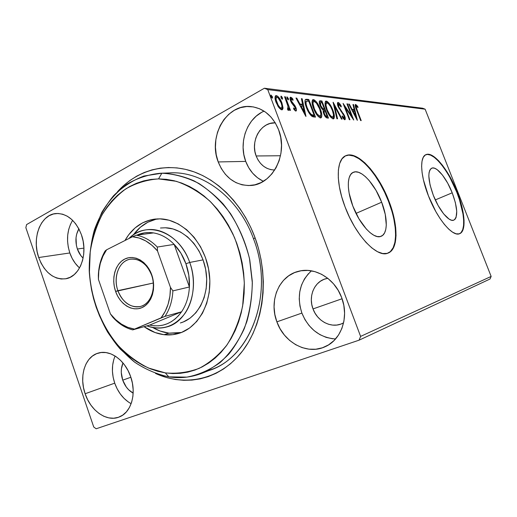 <?xml version="1.0" encoding="UTF-8"?>
<svg xmlns="http://www.w3.org/2000/svg" width="517" height="517" viewBox="0 0 517 517"><rect width="100%" height="100%" fill="white"/><g stroke="black" fill="none" stroke-linecap="round" stroke-linejoin="round"><path stroke-width="0.78" d="M160.283 173.26L161.834 173.221C172.613 173.673 183.348 176.219 194.037 180.853C204.499 186.676 214.206 194.386 223.15 203.976C235.778 219.531 245.045 238.906 249.789 259.935L252.283 281.125C252.244 295.285 250.428 308.798 246.835 321.664C242.292 333.892 236.314 344.671 228.915 353.99C220.843 362.307 211.925 368.705 202.153 373.196C191.322 377.384 180.207 378.606 168.82 376.861L186.857 377.126C198.799 374.844 209.967 369.92 220.365 362.339C230.039 353.298 238.001 342.105 244.244 328.773C249.272 314.459 251.966 299.136 252.328 282.812L249.465 258.364C245.297 242.273 239.028 227.428 230.66 213.825C221.289 201.339 210.69 191.212 198.864 183.457C186.656 177.26 174.313 173.848 161.834 173.221L158.557 178.895L176.252 181.299C188.104 185.377 199.303 191.981 209.85 201.107C219.719 211.55 227.965 223.764 234.589 237.755C240.05 252.445 243.294 267.612 244.321 283.258L242.647 305.999C239.423 320.501 234.214 333.459 227.034 344.858C218.911 355.063 209.579 362.915 199.039 368.408C188.078 372.434 176.833 373.927 165.311 372.886L168.82 376.861C156.884 374.276 145.535 369.409 134.782 362.262L120.138 348.943C102.327 328.392 91.25 300.513 89.279 271.955C89.06 257.692 90.688 243.927 94.165 230.66L101.836 212.313C108.57 201.216 116.79 191.93 126.491 184.453C136.908 178.236 148.172 174.507 160.283 173.26L170.468 172.891C202.987 171.037 238.932 198.05 253.621 239.093L255.01 237.607C269.738 277.467 263.728 324.385 241.672 352.116C219.57 379.93 184.912 386.955 155.52 373.455L167.269 377.74L175.457 379.51L183.722 380.299L191.988 380.092L200.176 378.871L208.202 376.615L215.99 373.332L223.447 369.035L230.492 363.748L237.044 357.506L243.022 350.358L248.347 342.364L252.955 333.607L256.781 324.165L259.767 314.136L261.873 303.641L263.069 292.784L263.321 281.694L262.636 270.494L261.007 259.334L258.455 248.322L255.01 237.607L250.726 227.306L245.64 217.541L239.823 208.416L233.354 200.04L226.31 192.492L218.781 185.849L210.852 180.181L202.625 175.522L194.185 171.915L185.635 169.376L177.06 167.909L168.548 167.514L160.186 168.167L152.056 169.847L144.23 172.51L136.772 176.11L129.754 180.601L123.22 185.926L117.469 191.736C135.641 171.457 162.894 162.564 190.101 170.565C217.23 178.675 242.641 204.131 255.01 237.607L253.621 239.093C238.699 197.365 201.837 170.255 168.93 172.962M452.213 192.809L435.282 199.924L452.213 192.809L455.38 202.658L456.737 211.33L456.052 217.541L454.947 219.395L453.364 220.294L451.367 220.184L449.021 219.053L443.657 213.889L438.125 205.54L433.324 195.323C427.947 180.207 427.443 171.14 431.818 168.128C436.652 165.989 446.623 178.294 452.213 192.809C457.642 207.731 458.165 216.856 453.771 220.171C449.176 222.375 439.056 210.309 433.324 195.323L430.054 184.937L428.832 176.071L429.058 172.665L429.821 170.125L431.088 168.529L432.794 167.928L434.868 168.335L437.24 169.705L442.462 175.063L447.696 183.154L452.213 192.809M381.656 202.218L356.026 213.385L381.656 202.218L385.249 214.355L386.296 225.115L385.772 229.483L384.564 232.941L382.696 235.338L380.221 236.566L377.229 236.547L373.83 235.254L370.146 232.721L366.32 229.025L358.908 218.743L352.833 206.057C346.435 189.623 347.01 174.294 353.557 172.206C361.105 168.962 374.896 184.123 381.656 202.218C387.924 218.142 387.879 234.007 380.99 236.34C373.901 239.642 359.806 224.901 352.833 206.057L349.124 193.1L348.368 187.206L348.374 182.029L349.143 177.777L350.623 174.591L352.743 172.594L355.412 171.825L358.514 172.297L361.919 173.958L365.506 176.73L369.138 180.491L376.027 190.385L381.656 202.218M387.886 253.162C398.135 249.058 397.838 224.998 388.493 201.3C378.302 174.087 357.447 150.861 345.763 155.766L346.209 155.552C357.88 150.647 378.728 173.886 388.926 201.113L388.493 201.3L388.926 201.113L385.042 192.072L380.538 183.445L375.549 175.509L370.25 168.548L364.802 162.803L359.393 158.506L354.216 155.837L349.466 154.951L345.343 155.94L342.021 158.816L339.656 163.534L338.389 169.944L338.292 177.835L339.404 186.895L341.698 196.744L345.085 206.949C335.307 181.751 336.38 158.635 346.209 155.552M459.413 233.774C466.16 231.073 464.602 211.686 456.776 192.195C448.336 170.326 433.233 151.52 425.769 154.745L426.15 154.57C433.601 151.345 448.704 170.164 457.144 192.04L456.776 192.195L457.144 192.04L453.965 184.647L450.385 177.577L442.539 165.375L438.532 160.677L434.655 157.162L431.055 154.984L427.869 154.26L425.226 155.048L423.242 157.362L422.021 161.149L421.626 166.293L422.092 172.607L423.417 179.845L428.431 195.859C420.25 175.289 419.539 156.535 426.15 154.57M311.434 270.837C299.673 281.933 296.487 296.021 301.889 313.082L276.879 321.845C268.711 300.926 278.928 275.897 298.393 271.322C314.717 266.675 334.777 278.417 341.653 297.566L338.176 290.302L333.549 283.846L327.959 278.45L321.645 274.32L314.872 271.619L307.919 270.423L301.049 270.766L294.535 272.601L288.615 275.852L283.503 280.356L279.374 285.946L276.369 292.402L274.579 299.485L274.068 306.93L274.844 314.472L276.879 321.845L280.098 328.793L284.395 335.055L289.623 340.412L295.601 344.652L302.109 347.611L308.927 349.162L315.79 349.227L322.44 347.779L328.612 344.852L334.06 340.535L338.551 334.984L341.899 328.418L343.941 321.083L344.593 313.276L343.824 305.327L341.653 297.566C349.35 317.031 341.252 340.044 324.967 346.791C307.176 355.166 283.988 342.551 276.879 321.845L301.889 313.082C308.591 329.032 319.803 337.659 335.527 338.978M72.613 220.313C66.971 229.936 66.047 240.819 69.827 252.962L38.704 257.524C31.602 238.195 40.649 214.348 56.101 213.527C67.262 213.392 75.702 220.468 81.427 234.77L78.881 228.882L75.579 223.699L71.676 219.428L67.326 216.229L62.706 214.219L58.001 213.469L53.4 213.993L49.07 215.751L45.186 218.659L41.871 222.607L39.26 227.422L37.424 232.921L36.442 238.906L36.326 245.155L37.088 251.43L38.704 257.524L41.102 263.198L44.21 268.265L47.913 272.517L52.081 275.807L56.566 278.004L61.2 278.999L65.808 278.753L70.222 277.261L74.261 274.559L77.763 270.74L80.581 265.938L82.591 260.348L83.715 254.177L83.896 247.682L83.127 241.122L81.427 234.77C88.497 253.847 79.915 276.886 65.659 278.786C53.632 279.736 44.649 272.646 38.704 257.524L69.827 252.962C71.999 259.14 75.243 264.135 79.547 267.955M115.091 356.006C111.646 364.285 111.523 373.339 114.722 383.162L85.131 393.741C78.939 376.486 84.988 356.756 98.062 353.15C109.759 349.201 125.114 359.961 130.665 376.667L128.009 370.508L124.558 364.957L120.455 360.226L115.866 356.504L110.981 353.925L105.998 352.581L101.112 352.516L96.505 353.706L92.356 356.097L88.808 359.58L85.99 364.013L84 369.228L82.901 375.025L82.726 381.191L83.476 387.504L85.131 393.741L87.625 399.667L90.869 405.076L94.76 409.761L99.148 413.548L103.878 416.295L108.79 417.878L113.682 418.227L118.374 417.316L122.684 415.151L126.439 411.816L129.47 407.428L131.661 402.148L132.914 396.184L133.166 389.773L132.404 383.175L130.665 376.667C136.772 393.469 131.266 412.482 119.408 416.922C107.051 422.383 90.675 410.931 85.131 393.741L114.722 383.162C118.141 392.61 123.615 399.46 131.144 403.699M264.084 111.155C247.003 118.173 238.369 142.705 245.724 161.401L218.213 161.937C207.918 136.695 226.485 103.62 250.894 106.58C263.586 108.202 272.821 115.931 278.611 129.78L275.29 122.897L270.902 116.958L265.622 112.202L259.683 108.809L253.317 106.896L246.803 106.528L240.379 107.685L234.298 110.308L228.779 114.276L224.035 119.421L220.216 125.534L217.463 132.384L215.854 139.719L215.447 147.267L216.242 154.764L218.213 161.937L221.295 168.536L225.38 174.319L230.323 179.082L235.959 182.63L242.079 184.821L248.477 185.564L254.9 184.802L261.111 182.546L266.856 178.863L271.91 173.867L276.059 167.754L279.128 160.748L280.97 153.135L281.507 145.219L280.712 137.322L278.611 129.78C288.57 154.163 272.11 185.138 250.286 185.5C235.403 185.493 224.714 177.641 218.213 161.937L245.724 161.401C249.33 170.752 255.217 177.383 263.392 181.286M256.148 155.972C250.06 141.154 260.872 121.857 275.257 122.839L269.971 123.492L266.242 125.017L262.849 127.35L259.909 130.407L257.524 134.058L255.792 138.162L254.771 142.576L254.487 147.125L254.952 151.649L256.148 155.972L280.492 155.746L256.148 155.972C259.896 164.962 266.081 169.654 274.701 170.041L270.798 169.641L267.043 168.361L263.586 166.261L260.549 163.417L258.035 159.947L256.148 155.972M122.729 380.163C120.694 373.927 120.778 368.188 122.988 362.96L121.411 368.802L121.275 372.55L122.729 380.163L130.866 377.261L122.729 380.163C124.914 386.16 128.39 390.484 133.16 393.127L128.688 389.818L126.277 387.007L122.729 380.163M77.376 249.032C75.036 241.594 75.534 234.873 78.862 228.857L76.684 234.104L76.031 237.73L76.387 245.336L77.376 249.032L83.916 248.102L77.376 249.032C78.674 252.729 80.587 255.76 83.114 258.119L80.781 255.534L77.376 249.032M313.011 308.92C308.145 296.59 314.181 281.823 325.639 278.773L327.759 278.288L324.023 279.329L320.391 281.248L317.238 283.936L314.679 287.29L312.798 291.168L311.667 295.433L311.324 299.925L311.777 304.474L313.011 308.92L342.08 298.748L313.011 308.92C317.27 321.102 330.97 328.431 341.621 323.804L343.585 322.867L340.8 324.12L336.774 325.057L332.605 325.096L328.457 324.237L324.476 322.518L320.818 320.023L317.612 316.837L314.982 313.089L313.011 308.92M422.602 108.215L264.4 88.226L26.587 224.585L264.4 88.226L267.748 89.615L425.129 109.19L491.15 276.427L360.608 336.405L267.748 89.615L360.608 336.405L359.108 340.167L489.993 279.031L359.108 340.167L96.156 428.774L359.108 340.167L360.608 336.405L491.15 276.427L489.993 279.031L491.15 276.427L425.129 109.19L267.748 89.615L264.4 88.226L422.602 108.215L425.129 109.19L422.602 108.215M25.85 227.648L93.732 427.003L25.85 227.648L26.587 224.585L25.85 227.648M283.006 107.743L281.435 101.733L277.887 96.375L276.349 95.574L275.303 96.084L275.322 99.936L277.933 106.205L281.028 109.623L282.308 109.733L282.941 108.622L283.006 107.743L282.075 108.253L281.784 109.837L282.075 108.253L283.006 107.743L281.933 102.954C280.492 99.083 278.631 96.621 276.349 95.574L275.787 95.632C274.701 96.802 274.798 99.044 276.072 102.366L278.715 107.368L281.726 109.837L282.211 109.778L283.006 107.743M285.371 96.834L284.596 96.744L288.176 106.845L288.286 108.421L287.523 108.48L287.704 109.901L288.841 110.237L288.964 108.299L289.72 110.295L290.489 110.36L285.371 96.834L284.757 97.177L285.371 96.834L284.596 96.744L287.956 105.933L287.704 109.901L288.667 110.386L288.964 108.299L289.72 110.295L290.489 110.36L285.371 96.834M295.827 111.052L296.474 109.972L295.711 107.135L291.982 102.217L291.09 100.175L291.426 98.87L292.99 100.388L292.958 99.199L291.821 97.842L290.548 97.222L290.011 98.598L290.806 101.442L294.561 106.437L295.394 108.279L295.078 109.384L293.662 107.898L293.656 109.009L295.317 110.832L296.079 111.019C296.635 110.464 296.584 109.345 295.924 107.672L294.903 105.591L291.317 100.918L291.252 98.889L292.99 100.388L292.958 99.199L290.425 97.248C289.824 97.862 289.882 99.083 290.586 100.905L291.62 103.006L295.201 107.665L295.285 109.384L293.662 107.898L293.656 109.009L295.827 111.052M306.671 99.258L305.088 99.975L304.985 102.276L305.87 105.972L307.938 110.993L311.538 116.054L312.998 116.823L315.506 117.12L308.791 99.503L306.671 99.258L305.78 99.742L307.906 99.981L308.791 99.503L305.721 99.342C304.532 100.725 304.765 103.458 306.426 107.536C307.718 111.187 309.489 114.083 311.732 116.209L315.506 117.12L308.791 99.503L307.906 99.981L308.365 101.183L307.906 99.981L305.78 99.742L306.671 99.258M321.929 100.996L319.991 100.796L319.383 101.287L320.029 105.462L321.374 108.143L323.073 109.998L323.319 112.557L324.857 116.034L326.376 117.74L328.476 118.109L321.929 100.996L321.057 101.468L321.503 102.631L321.057 101.468L321.929 100.996L319.797 100.841C319.028 101.539 319.105 103.077 320.029 105.462L323.073 109.998L323.668 113.585C324.721 116.306 325.923 117.779 327.274 118.018L328.476 118.109L321.929 100.996M333.181 102.282L336.884 118.748L337.569 118.8L334.673 106.295L341.478 119.097L342.144 119.149L333.077 102.269L336.884 118.748L337.569 118.8L334.673 106.295L341.478 119.097L342.144 119.149L333.181 102.282M346.933 103.846L351.56 115.853L343.081 103.406L349.35 119.698L349.944 119.744L345.266 107.607L353.731 120.034L347.521 103.911L346.933 103.846L351.56 115.853L343.081 103.406L349.35 119.698L349.944 119.744L345.266 107.607L353.731 120.034L347.521 103.911L346.933 103.846M357.137 110.069L356.084 106.328L356.556 106.159L357.971 107.607L357.79 106.431L355.709 104.46L355.173 104.938L355.302 106.36L360.646 120.558L361.209 120.603L357.137 110.069L356.685 110.295L357.137 110.069C356.303 108.286 356.006 106.961 356.232 106.088L357.971 107.607L357.79 106.431L355.463 104.479C354.998 105.526 355.347 107.316 356.51 109.85L360.646 120.558L361.209 120.603L357.137 110.069M345.085 206.949L349.421 217.056L354.513 226.601L360.129 235.17L366.004 242.395L371.891 247.979L377.526 251.727L382.696 253.53L387.194 253.382L390.871 251.333L393.611 247.54L395.343 242.189L396.041 235.506L395.699 227.777L394.355 219.266L392.067 210.277L388.926 201.113C398.407 225.134 398.568 249.485 387.95 253.136C377.332 258.177 355.78 235.907 345.085 206.949M428.431 195.859L435.85 211.627L440.07 218.549L444.387 224.43L448.62 229.031L452.595 232.191L456.143 233.813L459.148 233.858L461.494 232.372L463.116 229.458L463.969 225.244L464.04 219.925L461.927 206.826L457.144 192.04C465.093 211.802 466.56 231.416 459.542 233.729C452.653 237.096 437.214 218.84 428.431 195.859M357.363 120.312L353.576 104.602L352.962 104.531L354.164 109.546L352.071 109.333L349.324 104.117L348.691 104.046L357.266 120.306L353.576 104.602L352.962 104.531L354.164 109.546L352.071 109.333L349.324 104.117L348.691 104.046L357.363 120.312M338.124 102.437L337.569 102.773L337.446 103.801L338.157 106.715L344.089 116.041L344.264 118.038L342.228 115.86L342.144 116.842L343.45 118.755L344.897 119.744L345.311 118.555L344.4 115.369L339.604 108.441L338.467 105.817L338.357 104.589L338.822 104.13L341.11 107.006L341.285 106.224L339.314 103.251L338.299 102.476L337.588 102.721L337.859 102.463C337.233 103.148 337.33 104.563 338.157 106.715L344.089 116.041L344.244 118.044L342.228 115.86L342.144 116.842L344.962 119.731C345.498 119.123 345.401 117.889 344.665 116.028L338.777 106.806L338.641 104.15L341.11 107.006L341.285 106.224C340.251 104.195 339.197 102.935 338.124 102.437M332.896 110.205L329.012 103.141L327.151 101.384L325.658 101.216L325.044 103.904L325.962 108.143L327.862 112.758L330.479 116.9L332.799 118.813L333.543 118.858L334.24 118.083L334.027 113.811L332.896 110.205L332.386 110.476L332.896 110.205C331.1 105.442 328.909 102.398 326.324 101.086L325.82 101.138C324.611 102.573 324.838 105.423 326.511 109.675C328.36 114.593 330.589 117.663 333.194 118.891L333.62 118.832C334.822 117.346 334.583 114.47 332.896 110.205M320.307 109.003L316.288 101.726L314.33 99.917L312.753 99.742L312.061 102.502L312.979 106.864L314.924 111.614L317.651 115.879L320.081 117.85L320.87 117.902L321.619 117.107L321.807 114.903L321.303 112.073L320.307 109.003L319.764 109.294L320.307 109.003C318.466 104.098 316.184 100.97 313.457 99.607L312.908 99.665C311.622 101.151 311.829 104.079 313.535 108.441C315.435 113.507 317.755 116.668 320.501 117.934L320.967 117.87C322.253 116.325 322.033 113.372 320.307 109.003M305.98 116.39L302.167 98.747L301.385 98.657L302.594 104.292L299.944 104.02L296.764 98.133L295.963 98.043L305.857 116.383L302.167 98.747L301.385 98.657L302.594 104.292L299.944 104.02L296.764 98.133L295.963 98.043L305.98 116.39M288.299 98.411L286.954 96.821L287.568 99.296L288.37 99.852L288.467 98.934L288.299 98.411L287.478 99.167L288.299 98.411L286.961 96.821L287.019 98.269L288.24 99.871L288.299 98.411M282.36 97.745L281.461 96.304L280.893 96.24L281.603 98.65L282.424 99.206L282.528 98.282L282.36 97.745L281.545 98.573L282.36 97.745L280.996 96.136L281.048 97.603L282.295 99.232L282.36 97.745M272.356 96.634L270.934 94.992L270.818 95.936L271.554 97.551L272.407 98.12L272.524 97.177L272.356 96.634L271.425 97.157L271.548 97.545L271.425 97.157L272.356 96.634L270.947 94.992L270.986 96.485L272.272 98.146L272.356 96.634M96.156 428.774L93.732 427.003L96.156 428.774M253.621 239.093C274.294 292.279 251.805 355.534 211.627 369.448L206.832 371.128C249.556 360.291 275.309 294.671 253.621 239.093M261.524 112.415L256.173 116.17L251.553 121.043L247.824 126.839L245.123 133.341L243.533 140.301L243.1 147.468L243.843 154.583L245.724 161.401L248.69 167.663L252.619 173.156L257.395 177.667L262.836 181.028M113.746 359.683L112.635 365.248L112.428 371.161L113.133 377.203L114.722 383.162L117.139 388.816L120.299 393.973L124.093 398.426L128.378 402.013M70.551 224.132L68.716 229.406L67.708 235.138L67.565 241.122L68.276 247.132L69.827 252.962L72.16 258.39L75.191 263.224L78.81 267.283M308.442 273.655L304.435 278.98L301.501 285.119L299.75 291.853L299.227 298.929L299.95 306.09L301.889 313.082L304.978 319.661L309.108 325.581L314.136 330.628L319.887 334.615L326.162 337.381L332.735 338.803M461.106 232.527L462.728 229.606L463.587 225.393L463.659 220.074L462.967 213.857L459.458 199.672L456.776 192.195L450.016 177.738M446.165 171.243L442.164 165.543M438.157 160.839L434.28 157.33L430.68 155.158L427.488 154.434M390.413 251.514L393.159 247.721L394.898 242.37L395.595 235.687L395.259 227.958L393.915 219.447M391.634 210.464L388.493 201.3L384.609 192.266L380.105 183.638L375.116 175.709L369.817 168.749L364.369 163.01L358.96 158.713L353.777 156.05L349.027 155.165M355.25 104.699L355.709 104.46L355.25 104.699M355.166 104.977L356.362 106.082L355.166 104.977M357.195 106.735L357.79 106.431L357.195 106.735M348.852 104.363L349.324 104.117L348.852 104.363M351.605 109.578L352.071 109.333L351.605 109.578M351.734 109.817L353.331 109.979L354.164 109.546L353.331 109.979L351.734 109.817M353.046 104.88L353.576 104.602L353.046 104.88M353.874 109.701L354.216 111.123L353.874 109.701M355.528 116.596L355.715 117.359L355.528 116.596M355.825 116.448L352.949 111L352.484 111.239L354.552 111.155L355.825 116.448L355.36 116.687L355.825 116.448L352.949 111L354.552 111.155L355.825 116.448M347.056 104.156L347.521 103.911L347.056 104.156M351.185 116.041L351.528 116.92L351.185 116.041M344.794 107.853L345.266 107.607L344.794 107.853M344.445 106.941L344.988 107.749L344.445 106.941M350.998 116.138L351.56 115.853L350.998 116.138M337.504 102.948L338.822 104.13L337.64 103.006M340.806 106.476L341.285 106.224L340.806 106.476M338.583 104.182L337.853 104.583M338.292 107.058L338.777 106.806L338.292 107.058M339.094 108.712L339.604 108.441L339.094 108.712M340.987 111.504L341.621 111.174L340.987 111.504M342.836 113.785L343.391 113.494L342.836 113.785M344.173 116.28L344.665 116.028L344.173 116.28M344.303 118.012L344.425 119.66L344.303 118.012M343.424 118.471L344.244 118.044M333.846 105.591L334.318 106.483L333.846 105.591M334.079 106.605L334.673 106.295L334.079 106.605M333.465 115.886L333.2 118.891L333.465 115.886M327.326 102.67L325.355 101.545L326.324 101.086L325.458 101.545L327.726 103.096M330.757 117.23L331.63 117.598L332.496 117.146C330.408 116.099 328.625 113.63 327.158 109.74L325.962 105.074L326.479 102.935L325.103 104.518L325.613 103.394M332.101 117.482L331.772 117.598M326.479 102.935L328.088 103.355L330.583 106.58L332.489 110.761L333.465 114.774L333.013 116.997L331.468 116.655L329.575 114.496L327.158 109.74L326.641 110.011L327.158 109.74C325.8 106.295 325.62 104.001 326.615 102.864L327.009 102.818C329.083 103.891 330.835 106.34 332.269 110.153C333.633 113.604 333.82 115.924 332.825 117.107L330.964 117.365M331.63 117.598L332.825 117.107M324.023 109.223L324.611 110.761L324.023 109.223M326.802 116.48L327.39 118.025L326.802 116.48M319.403 101.235L320.21 100.802L319.403 101.235M319.383 101.274L321.057 101.468L319.383 101.274M323.164 109.475L324.043 109.009L322.627 109.391M325.594 116.7L326.272 116.758L325.594 116.7L326.466 116.241L325.594 116.7M324.069 110.871L323.267 111.291M327.145 116.299L326.466 116.241C325.658 116.105 324.941 115.226 324.321 113.611L323.791 113.895L324.321 113.611L324.178 110.812L325.044 110.8L327.145 116.299L326.272 116.758L327.145 116.299L325.626 115.84L324.204 113.307L323.939 111.013L325.044 110.8L327.145 116.299M324.372 109.042L322.912 108.706L322.117 109.126L322.912 108.706L320.695 105.526L320.165 105.811L320.695 105.526L320.566 102.644L321.186 102.592L321.942 102.676L324.372 109.042L323.5 109.507L324.372 109.042L322.763 108.609L321.4 107L320.314 104.253L320.572 102.637L321.942 102.676L324.372 109.042M320.85 114.671L320.553 117.934L320.85 114.671M314.549 101.248L312.417 100.078L313.457 99.607L312.578 100.085L315.008 101.733M313.58 101.519L312.843 101.914L312.139 103.316L312.714 101.985M319.79 116.138C317.58 115.058 315.732 112.519 314.226 108.505L313.677 108.803L314.226 108.505C312.83 104.977 312.669 102.618 313.729 101.442L314.162 101.39C316.346 102.502 318.168 105.022 319.642 108.945C321.038 112.486 321.206 114.864 320.152 116.092L318.899 116.609L319.79 116.138L317.186 114.044L314.478 109.145L313.018 103.71L313.218 101.985L314.006 101.384L316.423 103.109L319.642 108.945L320.85 113.701L320.682 115.459L319.79 116.138M318.899 116.609L320.152 116.092M313.787 115.427L314.401 117.036L313.787 115.427M313.224 115.724L310.568 115.032L313.224 115.724L314.123 115.252L313.224 115.724M305.075 102.851L305.418 101.868L305.075 102.851M308.778 101.229L314.123 115.252L312.772 115.692L313.664 115.213L311.467 114.554L310.568 115.032L311.467 114.554C309.638 112.913 308.197 110.599 307.143 107.614L306.575 107.917L307.143 107.614C305.999 104.815 305.721 102.741 306.31 101.39L305.418 101.875L306.562 101.222L308.778 101.229L314.123 115.252L312.061 114.871L310.833 114.031L309.004 111.575L307.143 107.614L306.167 104.466L306.025 101.972L306.671 101.183L308.778 101.229M306.4 101.306L305.418 101.875M296.183 98.45L296.764 98.133L296.183 98.45M299.362 104.337L299.944 104.02L299.362 104.337M299.479 104.55L301.695 104.777L302.594 104.292L301.695 104.777L299.479 104.55M301.482 99.122L302.167 98.747L301.482 99.122M302.387 104.402L302.749 106.075L302.387 104.402M304.054 112.157L304.371 113.63L304.054 112.157M304.267 112.04L300.959 105.901L300.371 106.211L302.988 106.095L304.267 112.04L303.686 112.351L304.267 112.04L300.959 105.901L302.988 106.095L304.267 112.04M294.315 109.856L295.162 109.397L294.315 109.856M290.134 97.545L290.722 97.222L290.134 97.545M290.334 97.913L290.897 98.327M292.338 99.535L292.958 99.199L292.338 99.535M290.722 101.248L291.317 100.918L290.722 101.248M291.355 102.56L291.982 102.217L291.355 102.56M292.473 104.13L293.307 103.678L292.473 104.13M294.212 105.966L294.903 105.591L294.212 105.966M295.317 108.001L295.924 107.672L295.317 108.001M295.562 110.47L295.524 110.955M286.935 98.01L287.387 98.915L286.935 98.01M288.292 107.484L288.66 108.46L288.292 107.484M288.04 108.796L288.964 108.299L288.04 108.796L288.092 110.237L288.04 108.796M287.588 108.964L287.963 108.757L287.588 108.964M280.944 97.293L281.442 98.262L280.944 97.293M277.338 97.248L275.296 96.091L276.349 95.574L275.425 96.097L278.14 97.907L281.138 102.864C282.133 105.41 282.23 107.155 281.416 108.098L281.086 108.143C279.361 107.271 277.952 105.371 276.879 102.437L276.24 102.793L276.879 102.437C275.891 99.904 275.807 98.191 276.627 97.299L276.989 97.267C278.702 98.107 280.085 99.968 281.138 102.864L281.933 105.869L281.823 107.659L280.156 108.654L279.587 108.454L281.086 108.143L279.923 107.484L278.178 105.19L276.136 99.762L276.233 97.694L276.744 97.267L277.539 97.455M281.3 103.303L281.933 102.954L281.3 103.303M281.965 106.935L282.075 108.253L281.965 106.935M276.485 97.383L275.128 98.915L275.613 97.862M280.621 108.538L281.416 108.098M270.863 96.091L271.425 97.157L270.863 96.091M160.632 227.991L165.414 227.771L173.027 228.96L180.491 232.01L187.509 236.831L193.778 243.248L199.039 251.016L203.052 259.818L205.643 269.292L206.703 279.038L206.193 288.641L204.137 297.702L200.648 305.857L195.872 312.772L190.023 318.194L183.361 321.923L180.343 322.97M163.979 334.693C156.961 333.801 150.318 331.126 144.049 326.66L155.081 332.541L163.979 334.693L169.001 333.155L163.979 334.693L172.937 334.667L181.603 332.418L189.636 327.985L196.699 321.503L202.49 313.186L206.729 303.35L209.23 292.383L209.857 280.744L208.571 268.93L205.423 257.44L200.557 246.777L194.185 237.381L186.585 229.638L178.107 223.848L169.104 220.216L159.947 218.853C181.978 219.137 204.273 242.053 208.894 270.74C213.715 299.401 199.833 327.132 178.985 333.342C174.093 334.848 169.091 335.294 163.979 334.693M124.972 240.515C132.113 228.029 142.143 220.875 155.055 219.059L159.947 218.853L151.009 219.751L142.621 222.827L135.086 227.926L128.668 234.808L124.972 240.515M157.646 218.865C147.823 220.856 139.719 226.207 133.334 234.912L140.32 227.286L147.83 222.226L156.186 219.169M152.735 327.532C157.95 330.596 163.372 332.463 169.001 333.155L181.441 332.483L177.919 333.116L169.001 333.155L160.141 331.035L152.735 327.532M158.557 178.895L150.977 179.431L143.597 180.905L136.482 183.283L129.702 186.527L123.311 190.586L117.365 195.413L111.898 200.951L106.961 207.143L102.579 213.915L98.792 221.211L95.619 228.953L93.073 237.077L91.173 245.517L89.932 254.19L89.351 263.03L89.428 271.968L90.158 280.931L91.541 289.85L93.558 298.645L96.201 307.26L99.438 315.622L103.258 323.661L107.633 331.313L112.525 338.506L117.902 345.194L123.725 351.302L129.948 356.775L136.527 361.564L143.409 365.616L150.544 368.879L157.859 371.316L165.311 372.886L172.814 373.565L180.31 373.326L187.729 372.15L194.987 370.036L202.018 366.986L208.739 363.018L215.072 358.145L220.959 352.413L226.317 345.86L231.08 338.545L235.196 330.544L238.595 321.929L241.245 312.791L243.093 303.227L244.127 293.346L244.321 283.258L243.662 273.079L242.163 262.927L239.843 252.916L236.721 243.171L232.837 233.794L228.243 224.895L222.995 216.578L217.153 208.933L210.794 202.031L203.995 195.943L196.841 190.734L189.403 186.437L181.771 183.096L174.035 180.717L166.274 179.321L158.557 178.895L161.834 173.221L143.913 176.032C132.598 180.355 122.484 186.921 113.572 195.717C105.52 205.579 99.161 216.875 94.495 229.606C90.869 242.9 89.118 256.716 89.234 271.057C90.83 292.971 96.95 313.302 107.607 332.05C115.343 343.721 124.338 353.744 134.594 362.12C145.4 369.345 156.813 374.256 168.82 376.861L165.311 372.886L148.482 368.026C137.651 362.643 127.725 355.334 118.703 346.099C101.662 326.311 91.134 299.421 89.428 271.968L90.223 251.689C92.414 238.486 96.343 226.233 102.004 214.93C108.596 204.415 116.59 195.691 125.999 188.75C136.074 183.044 146.931 179.754 158.557 178.895M160.47 228.016L165.414 227.771C183.884 228.165 202.328 247.423 205.979 271.244C209.805 295.039 198.056 317.968 180.511 322.925L180.679 322.873M151.604 275.122C147.3 262.739 135.409 255.947 126.536 260.4C117.598 264.678 113.669 278.773 117.889 290.664L115.608 291.439C111.09 278.702 115.272 263.605 124.843 259.004C134.342 254.209 147.099 261.486 151.727 274.779L151.604 275.122C156.619 288.447 150.712 304.332 140.236 306.516C130.284 307.867 122.833 302.587 117.889 290.664C112.822 277.093 119.104 260.73 130.329 259.185C139.732 258.41 146.822 263.722 151.604 275.122L153.071 279.768L153.646 284.893L153.433 289.94L152.431 294.716L150.699 299.033L148.295 302.71L145.335 305.618L141.929 307.641L138.213 308.72L134.336 308.811L130.452 307.925L126.697 306.109L123.22 303.434L120.138 300.009L117.572 295.963L115.608 291.439L114.315 286.618L113.74 281.668L113.908 276.763L114.813 272.097L116.428 267.838L118.697 264.142L121.534 261.163L124.843 259.004L128.5 257.763L132.371 257.498L136.307 258.229L140.152 259.935L143.758 262.558L146.97 265.997L149.665 270.126L151.727 274.779C156.496 288.008 151.746 303.531 141.929 307.641C132.178 311.951 119.983 304.248 115.608 291.439L153.303 283.019L117.889 290.664C121.986 302.619 133.38 309.786 142.472 305.754C151.63 301.902 156.044 287.439 151.604 275.122M181.564 311.803C173.079 323.293 162.448 327.713 149.659 325.077L154.131 325.788L158.59 325.813L162.984 325.141L167.237 323.778L171.282 321.729L175.063 319.028L178.507 315.706L181.564 311.803L149.659 325.077L132.701 329.878L165.001 316.372L181.564 311.803L149.659 325.077L132.701 329.878C125.269 327.978 118.632 323.752 112.79 317.205C118.632 323.752 125.269 327.978 132.701 329.878L161.071 317.865L165.136 311.531L168.128 304.158L169.931 296.002L170.455 287.368L157.517 250.971L157.297 247.055L174.164 244.392L189.409 286.98C188.854 296.577 186.243 304.849 181.564 311.803C186.243 304.849 188.854 296.577 189.409 286.98L188.815 275.231L185.92 263.735C188.608 271.322 189.765 279.07 189.409 286.98L172.885 290.884L170.455 287.368L157.517 250.971L151.908 245.252L145.704 240.896L139.131 238.033L132.43 236.747L106.586 249.808L105.138 250.945C100.931 258.099 98.669 266.32 98.34 275.613L98.424 279.374L110.412 313.909L112.79 317.205L110.412 313.909L115.614 319.603L121.45 324.127L127.738 327.326L134.278 329.064C125.133 327.513 117.178 322.466 110.412 313.909L98.424 279.374C98.224 267.909 100.944 258.048 106.586 249.808L102.928 256.167L100.304 263.373L98.792 271.192L98.424 279.374L98.34 275.613C98.669 266.32 100.931 258.099 105.138 250.945L106.586 249.808L132.43 236.747C141.761 237.555 150.124 242.299 157.517 250.971L157.297 247.055L174.164 244.392C179.257 249.73 183.173 256.18 185.92 263.735L180.931 253.227L174.164 244.392L189.409 286.98L172.885 290.884C172.355 300.752 169.725 309.244 165.001 316.372L181.564 311.803M189.726 262.449L185.92 263.735L189.726 262.449C200.021 289.462 188.091 321.613 167.043 326.886C160.38 328.78 153.665 328.431 146.893 325.859C161.853 330.906 174.52 326.796 184.886 313.541C193.991 300.526 196.027 280.007 189.726 262.449L203.065 259.864L189.726 262.449C179.393 231.681 146.453 219.996 128.953 238.505C134.065 233.6 139.984 230.685 146.705 229.768C163.411 227.273 182.333 241.174 189.726 262.449M153.497 232.908L148.961 232.534L144.495 232.857L136.992 235.119C142.181 232.747 147.688 232.017 153.497 232.908C161.026 234.182 167.922 238.014 174.164 244.392C167.922 238.014 161.026 234.182 153.497 232.908L136.301 235.209L132.43 236.747L136.301 235.209C143.939 236.534 150.938 240.483 157.297 247.055C150.938 240.483 143.939 236.534 136.301 235.209L153.497 232.908M165.001 316.372C169.725 309.244 172.355 300.752 172.885 290.884L170.455 287.368C170.468 299.576 167.334 309.741 161.071 317.865L165.001 316.372M352.801 172.562L353.557 172.206M356.2 106.108L355.405 106.521M320.462 102.696L319.687 103.109M295.285 109.384L294.373 109.875M291.2 98.921L290.347 99.393M288.092 108.732L287.588 109.009M211.627 369.448L202.153 373.196"/></g></svg>
